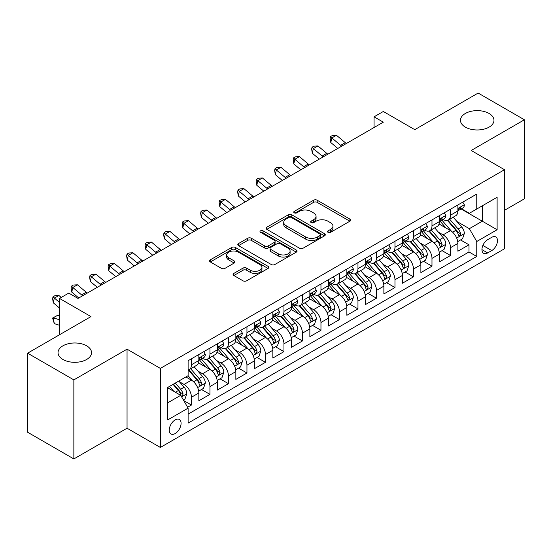 <?xml version="1.0" encoding="UTF-8"?>
<svg xmlns="http://www.w3.org/2000/svg" width="552" height="552" viewBox="0 0 552 552"><rect width="100%" height="100%" fill="white"/><g stroke="black" fill="none" stroke-linecap="round" stroke-linejoin="round"><path stroke-width="0.83" d="M328.047 232.337A1.801 1.035 0 0 0 330.586 232.337L349.885 221.2A2.567 1.483 0 0 0 350.637 220.151A2.567 1.483 0 0 0 349.885 219.103L317.193 200.224A2.567 1.483 0 0 0 313.564 200.224L294.264 211.368A1.801 1.035 0 0 0 293.74 212.099A1.801 1.035 0 0 0 294.264 212.837A1.801 1.035 0 0 0 296.803 212.837L299.301 211.395A8.218 4.747 0 0 1 310.928 211.395L313.653 212.968A8.218 4.747 0 0 1 316.061 216.322A8.218 4.747 0 0 1 313.653 219.675L311.155 221.117A1.801 1.035 0 0 0 310.631 221.856A1.801 1.035 0 0 0 311.155 222.587A1.801 1.035 0 0 0 313.695 222.587L316.192 221.145A8.218 4.747 0 0 1 327.819 221.145L330.544 222.718A8.218 4.747 0 0 1 332.953 226.072A8.218 4.747 0 0 1 330.544 229.432L328.047 230.874A1.801 1.035 0 0 0 327.515 231.605A1.801 1.035 0 0 0 328.047 232.337L328.047 230.874M86.623 345.807A16.746 9.667 0 0 0 68.372 343.717A16.746 9.667 0 0 0 58.036 352.645A16.746 9.667 0 0 0 62.942 359.483A16.746 9.667 0 0 0 81.192 361.581A16.746 9.667 0 0 0 91.528 352.645A16.746 9.667 0 0 0 86.623 345.807M489.058 113.464A16.746 9.667 0 0 0 470.808 111.366A16.746 9.667 0 0 0 460.471 120.301A16.746 9.667 0 0 0 465.377 127.139A16.746 9.667 0 0 0 483.628 129.237A16.746 9.667 0 0 0 493.964 120.301A16.746 9.667 0 0 0 489.058 113.464M175.156 433.568A8.377 4.837 120 0 0 180.628 426.185A8.377 4.837 120 0 0 179.345 419.479A8.377 4.837 120 0 0 175.156 419.893A8.377 4.837 120 0 0 169.692 427.276A8.377 4.837 120 0 0 170.975 433.982A8.377 4.837 120 0 0 175.156 433.568M233.834 273.419A2.567 1.483 0 0 0 233.082 274.468A2.567 1.483 0 0 0 233.834 275.51L243.004 280.809A2.567 1.483 0 0 0 246.634 280.809L268.065 268.438A2.567 1.483 0 0 0 268.817 267.389A2.567 1.483 0 0 0 268.065 266.34L235.373 247.462A2.567 1.483 0 0 0 231.743 247.462L210.312 259.84A2.567 1.483 0 0 0 209.56 260.889A2.567 1.483 0 0 0 210.312 261.938L221.393 268.334A2.567 1.483 0 0 0 225.023 268.334L234.193 263.035A2.567 1.483 0 0 0 234.945 261.986A2.567 1.483 0 0 0 234.193 260.937L228.7 257.763A6.872 3.967 0 0 1 226.686 254.962A6.872 3.967 0 0 1 230.929 251.298A6.872 3.967 0 0 1 238.416 252.154L259.937 264.58A6.872 3.967 0 0 1 261.952 267.389A6.872 3.967 0 0 1 257.708 271.053A6.872 3.967 0 0 1 250.222 270.19L246.634 268.12A2.567 1.483 0 0 0 243.004 268.12L233.834 273.419L233.834 275.51M504.507 210.305L524.4 198.817L524.4 119.77L478.142 93.06L414.773 129.651L383.316 111.49L374.063 116.831L383.316 122.171L78.018 298.432L68.765 293.091L59.519 298.432L59.519 334.753M73.858 379.886L73.858 458.94L127.05 428.228L127.05 349.174L73.858 379.886L27.6 353.183L90.97 316.593L59.519 298.432M127.05 349.174L160.356 368.405L504.507 169.705L504.507 248.759L160.356 447.451L160.356 368.405M524.4 119.77L471.208 150.482L504.507 169.705M299.488 248.2A2.567 1.483 0 0 0 303.117 248.2L324.548 235.828A2.567 1.483 0 0 0 325.3 234.779A2.567 1.483 0 0 0 324.548 233.731L291.856 214.852A2.567 1.483 0 0 0 288.227 214.852L266.795 227.224A2.567 1.483 0 0 0 266.043 228.273A2.567 1.483 0 0 0 266.795 229.321L299.488 248.2M261.248 232.73A1.801 1.035 0 0 1 263.069 232.978L263.069 230.846L296.307 250.035A2.567 1.483 0 0 1 297.059 251.084A2.567 1.483 0 0 1 296.307 252.133L274.875 264.505A2.567 1.483 0 0 1 271.246 264.505L238.554 245.626L238.554 243.535A2.567 1.483 0 0 0 237.802 244.584A2.567 1.483 0 0 0 238.554 245.626M238.554 243.535L247.724 238.236A2.567 1.483 0 0 1 251.36 238.236L264.615 245.888A2.567 1.483 0 0 0 268.244 245.888L274.33 242.376A2.567 1.483 0 0 0 275.082 241.327A2.567 1.483 0 0 0 274.33 240.279L260.53 232.316A1.801 1.035 0 0 1 259.999 231.578A1.801 1.035 0 0 1 261.11 230.619A1.801 1.035 0 0 1 263.069 230.846M73.858 458.94L27.6 432.23L27.6 353.183M187.604 407.259L191.44 405.044L183.761 400.614M179.393 381.742L184.044 384.427A10.467 6.044 60 0 1 191.44 397.247L198.844 392.976L198.844 400.773L209.946 394.363L201.528 389.505M197.899 371.061L202.543 373.745A10.467 6.044 60 0 1 209.946 386.566L217.343 382.288L217.343 390.091L228.445 383.681L220.027 378.817M216.398 360.38L221.048 363.064A10.467 6.044 60 0 1 228.445 375.884L235.849 371.606L235.849 379.403L246.951 373L238.533 368.136M234.904 349.699L239.547 352.383A10.467 6.044 60 0 1 246.951 365.196L254.355 360.925L254.355 368.722L265.457 362.312L257.032 357.454M253.409 339.018L258.053 341.695A10.467 6.044 60 0 1 265.457 354.515L272.854 350.244L272.854 358.041L283.956 351.631L275.538 346.773M271.908 328.33L276.552 331.014A10.467 6.044 60 0 1 283.956 343.834L291.359 339.563L291.359 347.36L302.462 340.95L294.043 336.092M290.414 317.648L295.058 320.332A10.467 6.044 60 0 1 302.462 333.153L309.858 328.882L309.858 336.679L320.96 330.268L312.542 325.404M308.913 306.967L313.564 309.651A10.467 6.044 60 0 1 320.96 322.471L328.364 318.193L328.364 325.997L339.466 319.587L331.048 314.723M327.419 296.286L332.062 298.97A10.467 6.044 60 0 1 339.466 311.783L346.863 307.512L346.863 315.309L357.965 308.899L349.547 304.042M345.918 285.605L350.568 288.282A10.467 6.044 60 0 1 357.965 301.102L365.369 296.831L365.369 304.628L376.471 298.218L368.053 293.36M364.423 274.924L369.067 277.601A10.467 6.044 60 0 1 376.471 290.421L383.875 286.15L383.875 293.947L394.97 287.537L386.552 282.679M382.929 264.235L387.573 266.92A10.467 6.044 60 0 1 394.97 279.74L402.373 275.469L402.373 283.266L413.476 276.856L405.058 271.991M401.428 253.554L406.072 256.238A10.467 6.044 60 0 1 413.476 269.059L420.879 264.781L420.879 272.584L431.981 266.174L423.556 261.31M419.934 242.873L424.578 245.557A10.467 6.044 60 0 1 431.981 258.377L439.378 254.099L439.378 261.896L450.48 255.493L450.48 247.689A10.467 6.044 -120 0 0 443.083 234.869L438.433 232.192M442.062 250.629L450.48 255.493M198.844 392.976A10.467 6.044 -120 0 0 191.44 380.156L185.893 376.947M217.343 382.288A10.467 6.044 -120 0 0 209.946 369.474L198.499 362.864M235.849 371.606A10.467 6.044 -120 0 0 228.445 358.786L217.005 352.183M254.355 360.925A10.467 6.044 -120 0 0 246.951 348.105L235.511 341.502M272.854 350.244A10.467 6.044 -120 0 0 265.457 337.424L254.01 330.82M291.359 339.563A10.467 6.044 -120 0 0 283.956 326.743L272.515 320.132M309.858 328.882A10.467 6.044 -120 0 0 302.462 316.061L291.014 309.451M328.364 318.193A10.467 6.044 -120 0 0 320.96 305.38L309.52 298.77M346.863 307.512A10.467 6.044 -120 0 0 339.466 294.692L328.019 288.089M365.369 296.831A10.467 6.044 -120 0 0 357.965 284.011L346.525 277.408M383.875 286.15A10.467 6.044 -120 0 0 376.471 273.33L365.031 266.726M402.373 275.469A10.467 6.044 -120 0 0 394.97 262.648L383.53 256.038M420.879 264.781A10.467 6.044 -120 0 0 413.476 251.967L402.035 245.357M439.378 254.099A10.467 6.044 -120 0 0 431.981 241.279L420.534 234.676M491.742 237.332L487.671 239.678A8.114 4.685 120 0 0 482.372 246.827A8.114 4.685 120 0 0 483.614 253.327A8.114 4.685 120 0 0 487.671 252.926L491.742 250.573A8.114 4.685 120 0 0 497.041 243.425A8.114 4.685 120 0 0 495.799 236.925A8.114 4.685 120 0 0 491.742 237.332M167.76 402.801L180.711 395.322L188.115 408.142L188.115 423.101L476.755 256.452L476.755 241.493L469.352 228.68L456.939 221.511M188.115 408.142L167.76 419.893L167.76 387.421L188.115 375.671L188.115 360.711L476.755 194.062L476.755 209.022L497.111 197.271L497.111 229.742L476.755 241.493M202.446 358.303L202.543 358.365A10.467 6.044 60 0 0 207.78 358.883L215.177 354.605A10.467 6.044 -120 0 0 217.343 349.816L217.343 343.834M220.952 347.622L221.048 347.677A10.467 6.044 60 0 0 226.279 348.195L233.682 343.924A10.467 6.044 -120 0 0 235.849 339.135L235.849 333.153M239.451 336.941L239.547 336.996A10.467 6.044 60 0 0 244.784 337.513L252.181 333.242A10.467 6.044 -120 0 0 254.355 328.454L254.355 322.471M257.957 326.26L258.053 326.315A10.467 6.044 60 0 0 263.283 326.832L270.687 322.561A10.467 6.044 -120 0 0 272.854 317.766L272.854 311.783M276.455 315.578L276.552 315.634A10.467 6.044 60 0 0 281.789 316.151L289.193 311.88A10.467 6.044 -120 0 0 291.359 307.084L291.359 301.102M294.961 304.89L295.058 304.952A10.467 6.044 60 0 0 300.288 305.47L307.692 301.192A10.467 6.044 -120 0 0 309.858 296.403L309.858 290.421M313.467 294.209L313.564 294.264A10.467 6.044 60 0 0 318.794 294.789L326.197 290.511A10.467 6.044 -120 0 0 328.364 285.722L328.364 279.74M331.966 283.528L332.062 283.583A10.467 6.044 60 0 0 337.3 284.101L344.696 279.829A10.467 6.044 -120 0 0 346.863 275.041L346.863 269.059M350.472 272.847L350.568 272.902A10.467 6.044 60 0 0 355.798 273.419L363.202 269.148A10.467 6.044 -120 0 0 365.369 264.353L365.369 258.37M368.971 262.165L369.067 262.221A10.467 6.044 60 0 0 374.304 262.738L381.701 258.467A10.467 6.044 -120 0 0 383.875 253.672L383.875 247.689M387.476 251.484L387.573 251.539A10.467 6.044 60 0 0 392.803 252.057L400.207 247.779A10.467 6.044 -120 0 0 402.373 242.99L402.373 237.008M405.975 240.796L406.072 240.851A10.467 6.044 60 0 0 411.309 241.376L418.706 237.098A10.467 6.044 -120 0 0 420.879 232.309L420.879 226.327M424.481 230.115L424.578 230.17A10.467 6.044 60 0 0 429.808 230.688L437.212 226.417A10.467 6.044 -120 0 0 439.378 221.628L439.378 215.646M188.115 414.124L468.986 251.967L468.986 244.805L457.884 251.215L457.884 243.418A10.467 6.044 -120 0 0 450.48 230.598L439.04 223.995M442.98 219.434L443.083 219.489A10.467 6.044 -120 0 0 448.314 220.006A10.467 6.044 -120 0 0 450.48 215.218L450.48 209.236M448.314 220.006L455.717 215.735A10.467 6.044 -120 0 0 457.884 210.947L457.884 204.958M191.44 358.786L191.44 364.768A10.467 6.044 60 0 1 189.274 369.564A10.467 6.044 60 0 1 188.115 369.985M189.274 369.564L196.678 365.293A10.467 6.044 -120 0 0 198.844 360.497L198.844 354.515M209.946 348.105L209.946 354.087A10.467 6.044 60 0 1 207.78 358.883M228.445 337.424L228.445 343.406A10.467 6.044 60 0 1 226.279 348.195M246.951 326.743L246.951 332.725A10.467 6.044 60 0 1 244.784 337.513M265.457 316.061L265.457 322.044A10.467 6.044 60 0 1 263.283 326.832M283.956 305.373L283.956 311.356A10.467 6.044 60 0 1 281.789 316.151M302.462 294.692L302.462 300.674A10.467 6.044 60 0 1 300.288 305.47M320.96 284.011L320.96 289.993A10.467 6.044 60 0 1 318.794 294.789M339.466 273.33L339.466 279.312A10.467 6.044 60 0 1 337.3 284.101M357.965 262.648L357.965 268.631A10.467 6.044 60 0 1 355.798 273.419M376.471 251.967L376.471 257.95A10.467 6.044 60 0 1 374.304 262.738M394.97 241.279L394.97 247.261A10.467 6.044 60 0 1 392.803 252.057M413.476 230.598L413.476 236.58A10.467 6.044 60 0 1 411.309 241.376M431.981 219.917L431.981 225.899A10.467 6.044 60 0 1 429.808 230.688M431.981 258.377L431.981 266.174M413.476 269.059L413.476 276.856M394.97 279.74L394.97 287.537M376.471 290.421L376.471 298.218M357.965 301.102L357.965 308.899M339.466 311.783L339.466 319.587M320.96 322.471L320.96 330.268M302.462 333.153L302.462 340.95M283.956 343.834L283.956 351.631M265.457 354.515L265.457 362.312M246.951 365.196L246.951 373M228.445 375.884L228.445 383.681M209.946 386.566L209.946 394.363M191.44 397.247L191.44 405.044M180.711 395.322L167.76 387.849M469.352 228.68L482.303 221.2L482.303 205.813L497.111 197.271M461.113 208.966L497.111 229.742M461.486 208.753L469.352 213.293L476.755 209.022M127.05 428.228L160.356 447.451M374.063 116.831L374.063 127.512M460.568 239.947L468.986 244.805M468.986 251.967L476.755 256.452M328.764 232.592L330.544 231.564A8.218 4.747 0 0 0 332.953 228.211L332.953 226.072M316.061 216.322L316.061 218.461A8.218 4.747 0 0 1 313.653 221.814L311.873 222.842M349.851 221.221L317.193 202.363A2.567 1.483 0 0 0 313.564 202.363L294.982 213.093M324.514 235.842L291.856 216.991A2.567 1.483 0 0 0 288.227 216.991L266.83 229.342M320.008 235.511A1.801 1.035 0 0 0 320.533 234.779A1.801 1.035 0 0 0 320.008 234.041L291.311 217.474A1.801 1.035 0 0 0 288.772 217.474L286.136 218.999A8.218 4.747 0 0 0 283.728 222.352A8.218 4.747 0 0 0 286.136 225.706L305.753 237.029A8.218 4.747 0 0 0 317.372 237.029L320.008 235.511L320.008 237.65A1.801 1.035 0 0 0 320.533 236.911L320.533 234.779M283.728 222.352L283.728 224.492A8.218 4.747 0 0 0 286.136 227.845L286.136 225.706M320.008 237.65L317.372 239.168A8.218 4.747 0 0 1 305.753 239.168L286.136 227.845M238.588 245.647L247.724 240.375L247.724 238.236M275.082 241.327L275.082 243.466A2.567 1.483 0 0 1 274.33 244.515L268.244 248.027A2.567 1.483 0 0 1 264.615 248.027L251.36 240.375A2.567 1.483 0 0 0 247.724 240.375M263.069 232.978L296.272 252.154M278.374 253.837A6.872 3.967 0 0 0 285.86 254.693A6.872 3.967 0 0 0 290.104 251.029A6.872 3.967 0 0 0 288.089 248.227L280.506 243.846A2.567 1.483 0 0 0 276.876 243.846L270.79 247.358A2.567 1.483 0 0 0 270.038 248.407A2.567 1.483 0 0 0 270.79 249.456L278.374 253.837L278.374 255.969A6.872 3.967 0 0 0 285.86 256.832A6.872 3.967 0 0 0 290.104 253.168L290.104 251.029M270.038 248.407L270.038 250.546A2.567 1.483 0 0 0 270.79 251.595L270.79 249.456M278.374 255.969L270.79 251.595M261.952 267.389L261.952 269.521A6.872 3.967 0 0 1 257.708 273.192A6.872 3.967 0 0 1 250.222 272.329L246.634 270.259A2.567 1.483 0 0 0 243.004 270.259L233.862 275.531M226.686 254.962L226.686 257.101A6.872 3.967 0 0 0 228.7 259.902L228.7 257.763M234.158 263.056L228.7 259.902M268.03 268.458L235.373 249.601A2.567 1.483 0 0 0 231.743 249.601L210.346 261.952M457.725 241.583L462.507 238.823L464.356 233.482A6.934 4.002 -120 0 0 461.658 226.975L453.206 217.184M451.508 231.274L441.848 220.089M446.009 228.017L440.406 221.524A16.615 9.591 -120 0 0 439.889 220.945M447.368 220.386L455.924 230.287A6.934 4.002 60 0 1 458.395 235.062L458.898 235.883L459.837 235.752L460.616 233.779A6.934 4.002 -120 0 0 458.139 229.004L449.687 219.213M447.872 220.22L457.063 230.86A3.533 2.042 60 0 1 457.953 232.24L460.616 233.779M462.783 202.129L464.356 204.854A6.934 4.002 60 0 1 462.921 207.925L459.409 209.953A6.934 4.002 -120 0 0 460.616 208.352L460.471 207.738M458.112 210.277L458.139 210.277A6.934 4.002 -120 0 0 459.409 209.953M459.719 207.835L460.616 208.352C460.175 207.31 459.436 207.738 458.395 209.636A6.934 4.002 60 0 1 457.884 210.622M341.736 146.176A13.082 7.555 60 0 1 340.646 145.342L331.828 137.931L330.8 142.547L337.817 148.44M346.359 143.506A13.082 7.555 60 0 1 345.276 142.671L336.451 135.261L331.828 137.931L330.565 136.544L332.414 135.475L336.451 135.261M330.8 142.547L330.151 138.386L330.565 136.544M439.226 252.271L444.008 249.511L445.857 244.163A6.934 4.002 -120 0 0 443.152 237.657L434.7 227.866M433.009 241.955L423.343 230.77M427.51 238.699L421.901 232.206A16.615 9.591 -120 0 0 421.383 231.633M428.869 231.067L437.419 240.969A6.934 4.002 60 0 1 439.889 245.743L440.392 246.565L441.331 246.433L442.111 244.46A6.934 4.002 -120 0 0 439.64 239.685L431.188 229.894M429.373 230.902L438.557 241.541A3.533 2.042 60 0 1 439.447 242.921L442.111 244.46M420.721 262.952L425.502 260.192L427.351 254.851A6.934 4.002 -120 0 0 424.654 248.338L416.201 238.547M414.504 252.643L404.844 241.452M409.004 249.387L403.395 242.894A16.615 9.591 -120 0 0 402.884 242.314M410.364 241.748L418.913 251.65A6.934 4.002 60 0 1 421.39 256.425L421.894 257.246L422.832 257.115L423.612 255.141A6.934 4.002 -120 0 0 421.135 250.367L412.682 240.582M410.867 241.59L420.058 252.223A3.533 2.042 60 0 1 420.948 253.609L423.612 255.141M402.222 273.633L406.996 270.873L408.853 265.533A6.934 4.002 -120 0 0 406.148 259.019L397.695 249.235M395.998 263.325L386.338 252.14M390.505 260.068L384.896 253.575A16.615 9.591 -120 0 0 384.378 252.995M391.865 252.43L400.414 262.331A6.934 4.002 60 0 1 402.884 267.106L403.388 267.934L404.326 267.796L405.106 265.829A6.934 4.002 -120 0 0 402.636 261.048L394.176 251.263M392.368 252.271L401.552 262.911A3.533 2.042 60 0 1 402.442 264.291L405.106 265.829M383.716 284.315L388.498 281.554L390.347 276.214A6.934 4.002 -120 0 0 387.649 269.7L379.189 259.916M377.499 274.006L367.839 262.821M372 270.749L366.39 264.256A16.615 9.591 -120 0 0 365.879 263.677M373.359 263.111L381.908 273.012A6.934 4.002 60 0 1 384.385 277.794L384.889 278.615L385.827 278.484L386.6 276.511A6.934 4.002 -120 0 0 384.13 271.729L375.677 261.945M373.863 262.952L383.053 273.592A3.533 2.042 60 0 1 383.944 274.972L386.6 276.511M444.284 212.81L445.857 215.535A6.934 4.002 60 0 1 444.422 218.606L440.903 220.634A6.934 4.002 -120 0 0 442.111 219.034L441.966 218.419M439.613 220.959L439.64 220.959A6.934 4.002 -120 0 0 440.903 220.634M441.214 218.523L442.111 219.034C441.676 217.992 440.938 218.419 439.889 220.317A6.934 4.002 60 0 1 439.378 221.304M323.23 156.858A13.082 7.555 60 0 1 322.147 156.023L313.329 148.612L312.301 153.228L319.311 159.121M327.86 154.187A13.082 7.555 60 0 1 326.77 153.352L317.952 145.942L313.329 148.612L312.059 147.225L313.909 146.156L317.952 145.942M312.301 153.228L311.645 149.068L312.059 147.225M425.778 223.498L427.351 226.216A6.934 4.002 60 0 1 425.916 229.287L422.404 231.316A6.934 4.002 -120 0 0 423.612 229.722L423.46 229.108M421.107 231.64L421.135 231.64A6.934 4.002 -120 0 0 422.404 231.316M422.715 229.204L423.612 229.722C423.17 228.673 422.432 229.101 421.39 230.998A6.934 4.002 60 0 1 420.879 231.985M304.732 167.546A13.082 7.555 60 0 1 303.641 166.704L294.823 159.293L293.795 163.91L300.812 169.809M309.355 164.875A13.082 7.555 60 0 1 308.264 164.034L299.446 156.623L294.823 159.293L293.554 157.906L295.41 156.837L299.446 156.623M293.795 163.91L293.147 159.749L293.554 157.906M407.279 234.179L408.853 236.905A6.934 4.002 60 0 1 407.411 239.968L403.898 241.997A6.934 4.002 -120 0 0 405.106 240.403L404.961 239.789M402.608 242.321L402.636 242.321A6.934 4.002 -120 0 0 403.898 241.997M404.209 239.885L405.106 240.403C404.671 239.354 403.933 239.782 402.884 241.686A6.934 4.002 60 0 1 402.373 242.673M286.226 178.227A13.082 7.555 60 0 1 285.136 177.392L276.317 169.975L275.289 174.591L282.307 180.49M290.856 175.557A13.082 7.555 60 0 1 289.765 174.715L280.947 167.304L276.317 169.975L275.055 168.588L276.904 167.518L280.947 167.304M275.289 174.591L274.641 170.437L275.055 168.588M388.774 244.86L390.347 247.586A6.934 4.002 60 0 1 388.912 250.649L385.393 252.685A6.934 4.002 -120 0 0 386.6 251.084L386.455 250.47M384.102 253.009L384.13 253.009A6.934 4.002 -120 0 0 385.393 252.685M385.71 250.567L386.6 251.084C386.165 250.042 385.427 250.47 384.385 252.367A6.934 4.002 60 0 1 383.875 253.354M267.727 188.908A13.082 7.555 60 0 1 266.637 188.073L257.818 180.663L256.79 185.272L263.808 191.171M272.35 186.238A13.082 7.555 60 0 1 271.26 185.403L262.442 177.985L257.818 180.663L256.549 179.269L258.405 178.206L262.442 177.985M256.79 185.272L256.142 181.118L256.549 179.269M365.21 294.996L369.992 292.236L371.841 286.895A6.934 4.002 -120 0 0 369.143 280.388L360.691 270.597M358.993 284.687L349.333 273.502M353.494 281.43L347.891 274.937A16.615 9.591 -120 0 0 347.374 274.358M354.86 273.799L363.409 283.693A6.934 4.002 60 0 1 365.879 288.475L366.383 289.296L367.322 289.165L368.101 287.192A6.934 4.002 -120 0 0 365.631 282.417L357.172 272.626M355.357 273.633L364.548 284.273A3.533 2.042 60 0 1 365.438 285.653L368.101 287.192M370.275 255.541L371.841 258.267A6.934 4.002 60 0 1 370.406 261.337L366.894 263.366A6.934 4.002 -120 0 0 368.101 261.765L367.956 261.151M365.603 263.69L365.631 263.69A6.934 4.002 -120 0 0 366.894 263.366M367.204 261.248L368.101 261.765C367.666 260.723 366.921 261.151 365.879 263.049A6.934 4.002 60 0 1 365.369 264.035M249.221 199.589A13.082 7.555 60 0 1 248.131 198.754L239.313 191.344L238.285 195.953L245.302 201.853M253.844 196.919A13.082 7.555 60 0 1 252.761 196.084L243.943 188.674L239.313 191.344L238.05 189.957L239.899 188.887L243.943 188.674M238.285 195.953L237.636 191.799L238.05 189.957M346.711 305.684L351.493 302.917L353.342 297.576A6.934 4.002 -120 0 0 350.637 291.07L342.185 281.278M340.494 295.368L330.827 284.183M334.995 292.111L329.385 285.619A16.615 9.591 -120 0 0 328.875 285.046M336.354 284.48L344.903 294.382A6.934 4.002 60 0 1 347.374 299.156L347.884 299.977L348.816 299.846L349.595 297.873A6.934 4.002 -120 0 0 347.125 293.098L338.673 283.307M336.858 284.315L346.042 294.954A3.533 2.042 60 0 1 346.932 296.334L349.595 297.873M351.769 266.223L353.342 268.948A6.934 4.002 60 0 1 351.907 272.019L348.388 274.047A6.934 4.002 -120 0 0 349.595 272.447L349.45 271.832M347.098 274.372L347.125 274.372A6.934 4.002 -120 0 0 348.388 274.047M348.705 271.929L349.595 272.447C349.161 271.405 348.422 271.832 347.374 273.73A6.934 4.002 60 0 1 346.863 274.717M230.715 210.271A13.082 7.555 60 0 1 229.632 209.436L220.814 202.025L219.786 206.641L226.803 212.534M235.345 207.6A13.082 7.555 60 0 1 234.255 206.765L225.437 199.355L220.814 202.025L219.544 200.638L221.393 199.569L225.437 199.355M219.786 206.641L219.137 202.48L219.544 200.638M328.205 316.365L332.987 313.605L334.836 308.257A6.934 4.002 -120 0 0 332.138 301.751L323.686 291.96M321.988 306.056L312.328 294.865M316.489 302.793L310.886 296.307A16.615 9.591 -120 0 0 310.369 295.727M317.848 295.161L326.404 305.063A6.934 4.002 60 0 1 328.875 309.838L329.378 310.659L330.317 310.528L331.096 308.554A6.934 4.002 -120 0 0 328.619 303.779L320.167 293.995M318.352 295.003L327.543 305.635A3.533 2.042 60 0 1 328.433 307.022L331.096 308.554M333.263 276.911L334.836 279.629A6.934 4.002 60 0 1 333.401 282.7L329.889 284.728A6.934 4.002 -120 0 0 331.096 283.135L330.952 282.514M328.592 285.053L328.619 285.053A6.934 4.002 -120 0 0 329.889 284.728M330.2 282.617L331.096 283.135C330.662 282.086 329.917 282.514 328.875 284.411A6.934 4.002 60 0 1 328.364 285.398M212.216 220.959A13.082 7.555 60 0 1 211.126 220.117L202.308 212.706L201.28 217.322L208.297 223.215M216.839 218.281A13.082 7.555 60 0 1 215.756 217.447L206.938 210.036L202.308 212.706L201.045 211.319L202.894 210.25L206.938 210.036M201.28 217.322L200.631 213.162L201.045 211.319M309.707 327.046L314.488 324.286L316.337 318.946A6.934 4.002 -120 0 0 313.633 312.432L305.18 302.648M303.49 316.738L293.823 305.553M297.99 313.481L292.381 306.988A16.615 9.591 -120 0 0 291.863 306.408M299.35 305.842L307.899 315.744A6.934 4.002 60 0 1 310.369 320.519L310.873 321.34L311.811 321.209L312.591 319.242A6.934 4.002 -120 0 0 310.12 314.461L301.668 304.676M299.853 305.684L309.037 316.317A3.533 2.042 60 0 1 309.927 317.704L312.591 319.242M314.764 287.592L316.337 290.311A6.934 4.002 60 0 1 314.902 293.381L311.383 295.41A6.934 4.002 -120 0 0 312.591 293.816L312.446 293.202M310.093 295.734L310.12 295.734A6.934 4.002 -120 0 0 311.383 295.41M311.694 293.298L312.591 293.816C312.156 292.767 311.418 293.195 310.369 295.099A6.934 4.002 60 0 1 309.858 296.086M193.711 231.64A13.082 7.555 60 0 1 192.627 230.798L183.809 223.387L182.781 228.004L189.791 233.903M198.34 228.97A13.082 7.555 60 0 1 197.25 228.128L188.432 220.717L183.809 223.387L182.54 222.001L184.389 220.931L188.432 220.717M182.781 228.004L182.132 223.85L182.54 222.001M291.201 337.727L295.982 334.967L297.832 329.627A6.934 4.002 -120 0 0 295.134 323.113L286.681 313.329M284.984 327.419L275.324 316.234M279.484 324.162L273.882 317.669A16.615 9.591 -120 0 0 273.364 317.089M280.844 316.524L289.4 326.425A6.934 4.002 60 0 1 291.87 331.2L292.374 332.028L293.312 331.897L294.092 329.923A6.934 4.002 -120 0 0 291.615 325.142L283.162 315.358M281.347 316.365L290.538 327.005A3.533 2.042 60 0 1 291.428 328.385L294.092 329.923M296.258 298.273L297.832 300.999A6.934 4.002 60 0 1 296.396 304.062L292.884 306.091A6.934 4.002 -120 0 0 294.092 304.497L293.94 303.883M291.587 306.422L291.615 306.422A6.934 4.002 -120 0 0 292.884 306.091M293.195 303.979L294.092 304.497C293.65 303.455 292.912 303.883 291.87 305.78A6.934 4.002 60 0 1 291.359 306.767M175.212 242.321A13.082 7.555 60 0 1 174.121 241.486L165.303 234.069L164.275 238.685L171.292 244.584M179.835 239.651A13.082 7.555 60 0 1 178.744 238.816L169.926 231.398L165.303 234.069L164.041 232.682L165.89 231.612L169.926 231.398M164.275 238.685L163.627 234.531L164.041 232.682M272.702 348.409L277.483 345.649L279.333 340.308A6.934 4.002 -120 0 0 276.628 333.794L268.175 324.01M266.485 338.1L256.818 326.915M260.986 334.843L255.376 328.35A16.615 9.591 -120 0 0 254.858 327.771M262.345 327.212L270.894 337.106A6.934 4.002 60 0 1 273.364 341.888L273.868 342.709L274.806 342.578L275.586 340.605A6.934 4.002 -120 0 0 273.116 335.83L264.663 326.039M262.849 327.046L272.032 337.686A3.533 2.042 60 0 1 272.923 339.066L275.586 340.605M277.76 308.954L279.333 311.68A6.934 4.002 60 0 1 277.897 314.743L274.378 316.779A6.934 4.002 -120 0 0 275.586 315.178L275.441 314.564M273.088 317.103L273.116 317.103A6.934 4.002 -120 0 0 274.378 316.779M274.689 314.661L275.586 315.178C275.151 314.136 274.413 314.564 273.364 316.462A6.934 4.002 60 0 1 272.854 317.448M156.706 253.002A13.082 7.555 60 0 1 155.616 252.167L146.797 244.757L145.769 249.366L152.787 255.265M161.336 250.332A13.082 7.555 60 0 1 160.246 249.497L151.427 242.087L146.797 244.757L145.535 243.363L147.384 242.3L151.427 242.087M145.769 249.366L145.121 245.212L145.535 243.363M254.196 359.09L258.978 356.33L260.827 350.989A6.934 4.002 -120 0 0 258.129 344.482L249.67 334.691M247.979 348.781L238.319 337.596M242.48 345.524L236.87 339.031A16.615 9.591 -120 0 0 236.359 338.452M243.839 337.893L252.388 347.794A6.934 4.002 60 0 1 254.865 352.569L255.369 353.39L256.307 353.259L257.08 351.286A6.934 4.002 -120 0 0 254.61 346.511L246.157 336.72M244.343 337.727L253.534 348.367A3.533 2.042 60 0 1 254.424 349.747L257.08 351.286M259.254 319.636L260.827 322.361A6.934 4.002 60 0 1 259.392 325.432L255.873 327.46A6.934 4.002 -120 0 0 257.08 325.859L256.935 325.245M254.582 327.784L254.61 327.784A6.934 4.002 -120 0 0 255.873 327.46M256.19 325.342L257.08 325.859C256.645 324.817 255.907 325.245 254.865 327.143A6.934 4.002 60 0 1 254.355 328.13M138.207 263.683A13.082 7.555 60 0 1 137.117 262.849L128.299 255.438L127.27 260.054L134.288 265.947M142.83 261.013A13.082 7.555 60 0 1 141.74 260.178L132.922 252.768L128.299 255.438L127.029 254.051L128.885 252.982L132.922 252.768M127.27 260.054L126.622 255.893L127.029 254.051M235.69 369.778L240.472 367.018L242.321 361.67A6.934 4.002 -120 0 0 239.623 355.164L231.171 345.373M229.473 359.469L219.813 348.277M223.981 356.206L218.371 349.713A16.615 9.591 -120 0 0 217.854 349.14M225.34 348.574L233.889 358.476A6.934 4.002 60 0 1 236.359 363.25L236.863 364.072L237.802 363.94L238.581 361.967A6.934 4.002 -120 0 0 236.111 357.192L227.652 347.401M225.837 348.415L235.028 359.048A3.533 2.042 60 0 1 235.918 360.428L238.581 361.967M240.755 330.317L242.321 333.042A6.934 4.002 60 0 1 240.886 336.113L237.374 338.141A6.934 4.002 -120 0 0 238.581 336.547L238.436 335.926M236.083 338.466L236.111 338.466A6.934 4.002 -120 0 0 237.374 338.141M237.684 336.03L238.581 336.547C238.147 335.499 237.401 335.926 236.359 337.824A6.934 4.002 60 0 1 235.849 338.811M119.701 274.365A13.082 7.555 60 0 1 118.611 273.53L109.793 266.119L108.765 270.735L115.782 276.628M124.324 271.694A13.082 7.555 60 0 1 123.241 270.859L114.423 263.449L109.793 266.119L108.53 264.732L110.379 263.663L114.423 263.449M108.765 270.735L108.116 266.575L108.53 264.732M217.191 380.459L221.973 377.699L223.822 372.358A6.934 4.002 -120 0 0 221.124 365.845L212.665 356.054M210.974 370.151L201.314 358.959M205.475 366.894L199.865 360.401A16.615 9.591 -120 0 0 199.355 359.821M206.834 359.255L215.383 369.157A6.934 4.002 60 0 1 217.861 373.932L218.364 374.753L219.296 374.622L220.075 372.648A6.934 4.002 -120 0 0 217.605 367.873L209.153 358.089M207.338 359.097L216.522 369.73A3.533 2.042 60 0 1 217.412 371.116L220.075 372.648M222.249 341.005L223.822 343.723A6.934 4.002 60 0 1 222.387 346.794L218.868 348.823A6.934 4.002 -120 0 0 220.075 347.229L219.931 346.615M217.578 349.147L217.605 349.147A6.934 4.002 -120 0 0 218.868 348.823M219.185 346.711L220.075 347.229C219.641 346.18 218.902 346.608 217.861 348.512A6.934 4.002 60 0 1 217.343 349.499M101.202 285.053A13.082 7.555 60 0 1 100.112 284.211L91.294 276.8L90.266 281.416L97.283 287.316M105.825 282.382A13.082 7.555 60 0 1 104.735 281.541L95.917 274.13L91.294 276.8L90.024 275.413L91.873 274.344L95.917 274.13M90.266 281.416L89.617 277.263L90.024 275.413M198.685 391.14L203.467 388.38L205.316 383.04A6.934 4.002 -120 0 0 202.618 376.526L194.166 366.742M192.469 380.832L188.046 375.705M186.969 377.575L186.252 376.74M188.329 369.937L196.885 379.838A6.934 4.002 60 0 1 199.355 384.613L199.858 385.441L200.797 385.303L201.577 383.336A6.934 4.002 -120 0 0 199.1 378.555L190.647 368.771M188.832 369.778L198.023 380.418A3.533 2.042 60 0 1 198.913 381.798L201.577 383.336M203.743 351.686L205.316 354.412A6.934 4.002 60 0 1 203.881 357.475L200.369 359.504A6.934 4.002 -120 0 0 201.577 357.91L201.432 357.296M199.072 359.828L199.1 359.828A6.934 4.002 -120 0 0 200.369 359.504M200.68 357.392L201.577 357.91C201.142 356.868 200.397 357.289 199.355 359.193A6.934 4.002 60 0 1 198.844 360.18M82.696 295.734A13.082 7.555 60 0 1 81.606 294.899L72.788 287.482L71.76 292.098L78.777 297.997M87.319 293.064A13.082 7.555 60 0 1 86.236 292.229L77.418 284.811L72.788 287.482L71.525 286.095L73.375 285.025L77.418 284.811M71.76 292.098L71.111 287.944L71.525 286.095M183.395 399.972L184.968 399.061L186.817 393.721A6.934 4.002 -120 0 0 184.113 387.207L178.793 381.046M173.825 391.347L169.54 386.386M168.47 388.256L167.76 387.435M173.059 384.358L178.379 390.519A6.934 4.002 60 0 1 180.849 395.301L181.36 396.122L182.291 395.991L183.071 394.018A6.934 4.002 -120 0 0 180.601 389.243L175.281 383.074M173.487 384.109L179.517 391.099A3.533 2.042 60 0 1 180.407 392.479L183.071 394.018M59.519 325.28L54.289 323.638L52.612 318.042L57.884 315.164L59.519 315.682M57.884 315.164L53.261 317.835L59.519 319.801M52.612 318.042L53.261 317.835L54.289 323.638M61.231 297.445L58.912 295.499L54.289 298.17L53.261 302.779L59.519 308.044M59.519 302.565L53.02 296.776L54.869 295.713L58.912 295.499M53.261 302.779L52.612 298.625L53.02 296.776M184.044 384.427L191.44 380.156M202.543 373.745L209.946 369.474M221.048 363.064L228.445 358.786M239.547 352.383L246.951 348.105M258.053 341.695L265.457 337.424M276.552 331.014L283.956 326.743M295.058 320.332L302.462 316.061M313.564 309.651L320.96 305.38M332.062 298.97L339.466 294.692M350.568 288.282L357.965 284.011M369.067 277.601L376.471 273.33M387.573 266.92L394.97 262.648M406.072 256.238L413.476 251.967M424.578 245.557L431.981 241.279M443.083 234.869L450.48 230.598M450.48 215.218L457.884 210.947M191.44 364.768L198.844 360.497M209.946 354.087L217.343 349.816M228.445 343.406L235.849 339.135M246.951 332.725L254.355 328.454M265.457 322.044L272.854 317.766M283.956 311.356L291.359 307.084M302.462 300.674L309.858 296.403M320.96 289.993L328.364 285.722M339.466 279.312L346.863 275.041M357.965 268.631L365.369 264.353M376.471 257.95L383.875 253.672M394.97 247.261L402.373 242.99M413.476 236.58L420.879 232.309M431.981 225.899L439.378 221.628M450.48 247.689L457.884 243.418M482.869 245.454L491.742 250.573M481.937 249.614L487.671 252.926M330.544 231.564L330.544 229.432M311.155 222.587L311.155 221.117M313.653 221.814L313.653 219.675M294.264 212.837L294.264 211.368M313.564 202.363L313.564 200.224M317.193 202.363L317.193 200.224M349.885 221.2L349.885 219.103M266.795 229.321L266.795 227.224M288.227 216.991L288.227 214.852M291.856 216.991L291.856 214.852M324.548 235.828L324.548 233.731M305.753 239.168L305.753 237.029M317.372 239.168L317.372 237.029M251.36 240.375L251.36 238.236M264.615 248.027L264.615 245.888M268.244 248.027L268.244 245.888M274.33 244.515L274.33 242.376M296.307 252.133L296.307 250.035M243.004 270.259L243.004 268.12M246.634 270.259L246.634 268.12M250.222 272.329L250.222 270.19M234.193 263.035L234.193 260.937M210.312 261.938L210.312 259.84M231.743 249.601L231.743 247.462M235.373 249.601L235.373 247.462M268.065 268.438L268.065 266.34M456.67 238.029L464.315 233.62M458.139 229.004L461.658 226.975M452.612 232.192L455.924 230.287M464.315 204.771L457.884 208.483M340.646 145.342L345.276 142.671M438.164 248.71L445.809 244.301M439.64 239.685L443.152 237.657M434.113 242.873L437.419 240.969M419.665 259.392L427.303 254.983M421.135 250.367L424.654 248.338M415.608 253.561L418.913 251.65M401.159 270.08L408.804 265.664M402.636 261.048L406.148 259.019M397.109 264.242L400.414 262.331M382.66 280.761L390.298 276.345M384.13 271.729L387.649 269.7M378.603 274.924L381.908 273.012M445.809 215.459L439.378 219.172M322.147 156.023L326.77 153.352M427.303 226.141L420.879 229.853M303.641 166.704L308.264 164.034M408.804 236.822L402.373 240.534M285.136 177.392L289.765 174.715M390.298 247.503L383.875 251.215M266.637 188.073L271.26 185.403M364.154 291.442L371.8 287.033M365.631 282.417L369.143 280.388M360.097 285.605L363.409 283.693M371.8 258.184L365.369 261.896M248.131 198.754L252.761 196.084M345.655 302.123L353.294 297.714M347.125 293.098L350.637 291.07M341.598 296.286L344.903 294.382M353.294 268.872L346.863 272.584M229.632 209.436L234.255 206.765M327.15 312.805L334.795 308.395M328.619 303.779L332.138 301.751M323.092 306.974L326.404 305.063M334.795 279.553L328.364 283.266M211.126 220.117L215.756 217.447M308.644 323.493L316.289 319.077M310.12 314.461L313.633 312.432M304.594 317.655L307.899 315.744M316.289 290.235L309.858 293.947M192.627 230.798L197.25 228.128M290.145 334.174L297.79 329.758M291.615 325.142L295.134 323.113M286.088 328.337L289.4 326.425M297.79 300.916L291.359 304.628M174.121 241.486L178.744 238.816M271.639 344.855L279.284 340.439M273.116 335.83L276.628 333.794M267.589 339.018L270.894 337.106M279.284 311.597L272.854 315.309M155.616 252.167L160.246 249.497M253.14 355.536L260.779 351.127M254.61 346.511L258.129 344.482M249.083 349.699L252.388 347.794M260.779 322.278L254.355 325.99M137.117 262.849L141.74 260.178M234.635 366.217L242.28 361.808M236.111 357.192L239.623 355.164M230.584 360.38L233.889 358.476M242.28 332.966L235.849 336.679M118.611 273.53L123.241 270.859M216.136 376.906L223.774 372.49M217.605 367.873L221.124 365.845M212.078 371.068L215.383 369.157M223.774 343.648L217.343 347.36M100.112 284.211L104.735 281.541M197.63 387.587L205.275 383.171M199.1 378.555L202.618 376.526M193.573 381.749L196.885 379.838M205.275 354.329L198.844 358.041M81.606 294.899L86.236 292.229M181.587 396.847L186.769 393.852M180.601 389.243L184.113 387.207M175.384 392.251L178.379 390.519"/></g></svg>
